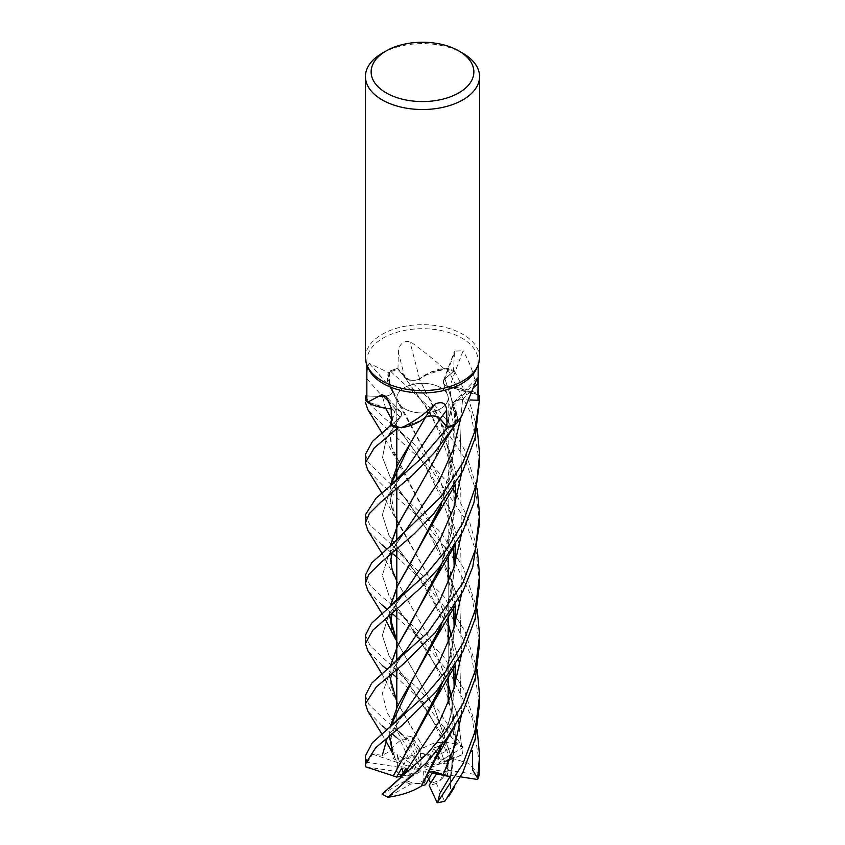 <?xml version="1.0" encoding="UTF-8"?>
<svg xmlns="http://www.w3.org/2000/svg" width="845" height="845" viewBox="0 0 845 845"><rect width="100%" height="100%" fill="white"/><g stroke="black" fill="none" stroke-linecap="round" stroke-linejoin="round"><path stroke-width="0.63" stroke-dasharray="4.22 3.17" d="M411.103 501.803L434.7 459.648L452.455 406.012L457.198 418.148L455.508 423.968L457.198 418.148L452.614 406.096L455.582 410.343A41.849 24.156 180 0 1 456.416 423.577M411.42 441.048L425.595 417.029M420.292 421.011L400.213 427.549L420.292 421.011M391.182 408.874A41.849 24.156 180 0 0 395.428 409.054A9.612 5.545 180 0 1 400.741 411.768A9.612 5.545 180 0 1 400.15 417.356L391.52 424.792L400.055 417.356C403.044 413.807 401.555 411.071 395.566 409.138C401.544 411.061 403.044 413.807 400.055 417.356L391.52 424.792L400.076 417.335C403.097 413.68 401.491 410.913 395.27 409.043M391.425 419.87L395.713 409.138L391.182 408.938M386.683 408.41L367.195 401.681L386.683 408.41M365.579 395.914L382.447 396.516C389.27 396.252 392.64 394.129 392.545 390.179L387.802 378.085L389.492 372.244A55.643 32.131 180 0 1 397.963 369.276L404.871 377.282C408.843 380.62 413.786 381.201 419.712 379.025M455.36 544.666L450.396 511.014L439.896 479.295L395.735 398.312L392.619 390.242L389.418 385.869A41.849 24.156 180 0 1 388.584 372.634L369.265 363.392C367.554 365.737 366.793 370.892 367.005 378.856L366.983 395.956L382.447 396.506C389.439 396.189 392.777 394.013 392.481 389.957M440.657 408.642A25.688 14.83 180 0 1 412.677 411.853A25.688 14.83 180 0 1 396.812 398.153A25.688 14.83 180 0 1 404.343 387.665A25.688 14.83 180 0 1 432.323 384.454A25.688 14.83 180 0 1 448.188 398.153A25.688 14.83 180 0 1 440.657 408.642A25.688 14.83 180 0 1 412.677 411.853A25.688 14.83 180 0 1 396.812 398.153A25.688 14.83 180 0 1 404.343 387.665A25.688 14.83 180 0 1 432.323 384.454A25.688 14.83 180 0 1 448.188 398.153A25.688 14.83 180 0 1 440.657 408.642M365.431 357.625A57.069 32.955 180 0 1 382.141 334.324A57.069 32.955 180 0 1 444.343 327.184A57.069 32.955 180 0 1 479.569 357.625M368.726 369.096A55.643 32.131 180 0 1 366.857 360.826A55.643 32.131 180 0 1 383.155 338.106A55.643 32.131 180 0 1 443.794 331.145A55.643 32.131 180 0 1 478.143 360.826A55.643 32.131 180 0 1 476.274 369.096M402.78 759.549L399.284 761.429L404.85 764.007L402.78 759.549A25.688 14.83 180 0 1 404.343 758.556A25.688 14.83 180 0 1 414.367 754.976L419.712 766.584L421.328 767.123L420.398 752.99L413.965 743.304L408.41 749.082L419.712 766.584M391.256 750.677L393.654 758.821L399.284 761.429L397.256 754.564L397.34 766.077L417.419 769.203L419.036 768.665L397.256 754.564L399.284 761.429L404.343 759.074L408.663 758.419A25.688 14.83 180 0 1 415.898 756.581L414.367 754.976M401.903 776.111L406.128 775.351L398.396 774.157A25.688 14.83 180 0 1 396.812 769.045A25.688 14.83 180 0 1 397.34 766.077M398.396 774.157L401.375 776.206L396.844 771.58L365.874 766.795A57.069 32.955 180 0 1 367.395 762.317L397.71 767.038L396.854 762.327L417.419 769.203M400.002 778.34L410.955 774.717L406.878 769.943L410.945 774.728L405.473 780.146L420.208 771.665L420.208 770.587L401.819 767.978M418.117 783.653L424.602 782.554L423.778 780.389L418.117 783.653A25.688 14.83 180 0 1 405.473 780.146M425.426 784.741L424.591 782.554L431.034 771.274L432.693 772.034L431.034 771.274L424.591 782.554L410.681 784.076L388.013 797.162M442.22 778.541L445.716 774.115L440.15 774.073L442.22 778.541A25.688 14.83 180 0 1 440.657 779.523A25.688 14.83 180 0 1 430.633 783.104M366.857 398.111A55.643 32.131 180 0 1 366.983 395.956L382.447 396.558A963.744 540.23 -149.1 0 0 367.005 378.856M441.132 504.972L454.937 446.91L454.642 416.627L449.329 387.084L457.388 387.686A41.849 24.156 180 0 0 449.572 387.158A965.117 775.171 -64.8 0 1 463.144 350.802L454.515 351.097L453.48 371.42L444.924 378.877C441.903 382.531 443.509 385.299 449.73 387.168M449.572 387.158A9.612 5.545 180 0 1 443.424 380.82A9.612 5.545 180 0 1 444.85 378.856L454.251 370.744L444.945 378.909C441.956 382.479 443.445 385.225 449.434 387.147C443.456 385.225 441.956 382.479 444.945 378.909L454.272 370.733L468.479 398.301L477.193 428.447M477.668 393.886A55.643 32.131 180 0 1 477.805 394.53L457.388 387.686A41.849 24.156 180 0 1 477.668 393.886C475.672 378.813 470.834 364.448 463.144 350.802M455.508 423.968L455.582 410.343A41.849 24.156 180 0 0 452.455 406.17A9.612 5.545 180 0 1 453.427 402.579A9.612 5.545 180 0 1 462.553 399.653L470.316 399.96M470.295 400.002L462.553 399.706C455.561 400.023 452.223 402.199 452.519 406.255M452.455 406.17A965.117 826.864 55.6 0 1 475.735 382.098M478.016 400.255L477.425 400.234M420.683 420.757L400.213 427.538M455.201 605.39L450.058 570.755L439.822 539.585L411.927 487.311L391.393 446.519L389.862 428.341L395.523 409.191M395.428 409.054A965.117 489.318 141.3 0 0 390.443 403.509M387.612 408.526L367.195 401.681M369.265 363.392A965.117 541.011 -149.1 0 1 392.545 390.041A9.612 5.545 180 0 1 382.447 396.558M392.545 390.041A41.849 24.156 180 0 1 391.657 389.059A41.849 24.156 180 0 1 389.418 385.869L389.492 372.244A55.643 32.131 180 0 0 388.584 372.634M478.143 394.742L477.805 394.53A55.643 32.131 180 0 1 478.143 398.111M441.291 564.946L454.335 513.718L452.793 463.377L439.326 418.117L419.395 379.215L424.317 375.455A41.849 24.156 180 0 1 443.752 368.409A55.643 32.131 180 0 1 444.787 368.673A55.643 32.131 180 0 1 453.48 371.42M443.752 368.409C432.006 357.921 420.725 348.932 409.909 341.454C402.864 340.884 399.009 344.496 398.354 352.312L397.963 369.276L404.797 377.303A963.744 91.102 -104.4 0 1 398.354 352.312M404.797 377.303A9.612 5.545 180 0 0 419.616 379.099A41.849 24.156 180 0 1 424.317 375.455L447.089 368.388A57.048 32.934 180 0 1 454.251 370.744A57.048 32.934 180 0 0 447.089 368.388L431.33 372.085L419.373 379.109L431.299 372.096L447.142 368.388A57.069 32.955 180 0 1 454.272 370.733M419.616 379.099A965.117 91.239 -104.4 0 1 409.909 341.454M478.143 394.752L449.477 387.021M441.386 504.655L455.117 446.825L454.811 416.669L449.487 387.063L479.368 395.544L479.569 402.569M455.191 544.94L450.195 510.792L439.706 479.115L392.545 390.2C392.64 394.129 389.281 396.242 382.447 396.516L366.983 395.956M404.882 377.303C408.726 380.577 413.585 381.211 419.469 379.183C413.596 381.211 408.737 380.588 404.882 377.303L425.722 407.089C433.369 418.56 440.509 434.214 447.153 454.04C450.702 465.447 452.952 477.626 453.913 490.575C455.223 510.031 452.835 529.688 446.762 549.556M397.963 369.276L402.727 374.8L397.34 368.547L432.059 401.607L451.515 426.524L465.067 450.913L477.214 488.727M462.553 399.738L461.011 417.092L462.553 399.738C455.73 400.034 452.36 402.157 452.455 406.107C452.36 402.157 455.719 400.044 462.553 399.738L462.564 399.706M479.569 522.854L475.693 489.762L464.57 457.99L432.091 409.878L390.221 370.955A57.048 32.934 180 0 1 397.34 368.547A57.048 32.934 180 0 0 390.221 370.955L387.802 378.085L392.386 390.189M382.141 53.267A57.069 32.955 180 0 1 462.859 53.267M421.328 767.123L413.965 743.304L420.409 752.99L434.319 757.743A25.688 14.83 180 0 1 440.699 760.437L434.045 748.237L439.527 757.944L424.792 766.415L424.792 767.492L439.21 746.029L434.055 748.237L424.792 766.415M451.188 696.016L455.423 736.882L450.406 777.125L451.357 774.157L445.716 774.115L447.016 766.404L445.716 774.115L440.657 780.041L436.337 783.399L444.639 801.282M447.744 760.014L448.188 763.119L447.744 760.014L425.964 769.415L440.15 774.073M365.431 635.197L370.015 645.432L382.141 657.252L416.268 686.679L437.478 709.103L462.479 746.653L453.765 740.843L444.998 726.732L442.093 734.685L448.431 755.895L443.625 759.338L439.21 746.029L443.625 759.338L438.872 762.729L446.604 763.933L443.614 759.338L448.156 770.228A25.688 14.83 180 0 1 448.188 770.904A25.688 14.83 180 0 1 447.29 774.77L448.177 763.711L447.66 772.003L427.581 768.876L425.964 769.415M446.604 763.933A25.688 14.83 180 0 1 448.188 769.045A25.688 14.83 180 0 1 447.66 772.003M421.222 757.701L426.883 754.437A25.688 14.83 180 0 1 439.527 757.944M426.883 754.437L420.398 752.99L419.574 748.226L423.704 748.015L395.999 700.304L390.21 683.351L390.01 667.096M419.036 768.665L404.85 764.007M382.067 794.163L404.301 781.371L410.955 774.717L420.208 771.665M420.208 770.587L406.128 775.351M432.186 772.953L423.672 770.957L433.062 771.358M423.672 770.957L423.778 780.389M428.764 779.037L425.288 771.496M448.146 760.637L427.581 768.876M424.792 767.492L438.872 762.729M444.998 726.732L434.045 748.237L439.21 746.029L443.181 740.114M396.654 729.964L395.037 728.379L408.41 749.082L413.965 743.304L411.937 736.745L419.574 748.226M365.431 575.075L369.73 584.835L382.141 596.845L390.485 603.71L443.403 656.333L464.338 690.407L477.224 729.795M479.569 763.912L472.112 717.891L451.388 675.725L423.609 641.862L396.812 617.473M391.974 613.396L387.073 609.234M382.141 605.031L367.881 590.592M462.479 746.653L462.933 747.645L440.699 760.437M434.319 757.743L456.987 744.656A57.069 32.955 180 0 1 462.933 747.645M456.987 744.656L427.855 706.473L396.812 677.627M392.164 673.655L387.168 669.493M382.141 665.427L367.786 650.618M382.141 544.898L367.85 530.417M365.431 514.785L369.825 524.84L390.57 543.684L443.72 596.316L465.236 631.976L477.193 669.493M365.431 695.382L368.6 704.054L382.141 717.373L407.829 739.058L415.898 756.581M408.663 758.419L400.361 740.537A57.069 32.955 180 0 1 407.829 739.058M400.361 740.537L396.812 737.738M392.08 733.851L386.957 729.784M382.141 725.781L367.744 711.025M479.569 643.615L472.26 598.049L451.885 556.01L425.014 522.622L382.141 484.734L367.628 469.714M365.42 454.325L368.314 462.585L440.773 532.318L463.292 567.491L477.203 609.224M479.569 583.282L476.21 552.176L464.285 517.805L430.549 468.436L382.141 424.274L367.881 409.719M365.558 395.904L370.554 404.987L382.141 416.184L411.8 441.46L452.719 488.663M365.431 755.895L366.265 759.877M372.539 754.184L396.854 762.327L397.256 754.564L391.267 750.677L382.352 755.24L372.539 754.184L367.395 762.317M451.536 758.166L468.521 763.236L479.157 774.77M451.748 758.028L434.594 708.469L395.819 639.665M389.397 615.466L390.02 606.868M448.42 755.895L451.61 758.113L434.71 708.923L396.812 641.461M389.577 615.318L390.221 606.699M406.867 681.049L442.093 734.685L406.867 681.038L389.112 656.058L382.352 635.324L388.784 614.632L406.318 589.81L388.784 614.632L382.352 635.324L389.112 656.058L421.908 702.353L429.017 713.835C436.4 726.753 442.357 740.231 446.899 754.268M444.945 378.909L459.923 424.665L461.539 473.432L459.923 424.665L444.924 378.877M441.386 745.702L450.913 715.472L455.402 683.478M455.36 665.3L451.262 635.461M448.188 623.272L431.71 582.099L396.041 519.464L390.189 502.5L390.041 486.171M441.132 746.029L450.617 716.095L455.18 684.228M455.212 665.554L451.145 635.736M448.188 623.8L431.478 581.825L393.918 514.256L390.232 486.002M461.518 714.595L459.838 665.205L461.518 714.595M458.698 659.522L451.378 635.144L458.698 659.522M450.924 633.94L450.512 632.894L450.924 633.94M390.57 543.684L406.329 559.971L428.077 590.148L448.188 627.201L428.077 590.148L388.953 535.35L382.352 514.806L388.626 494.325L405.79 469.852L388.626 494.325L382.352 514.806L388.953 535.35L416.574 573.776L435.154 604.724L442.833 622.184L448.188 638.397M425.531 417.103C431.404 415.085 436.263 415.698 440.118 418.962M393.643 758.821L394.594 756.919L392.471 751.458M389.577 735.984L390.274 726.985M441.491 624.814L450.903 594.299L455.18 563.699M387.211 737.981L405.537 711.31L394.879 727.513L392.45 732.879L391.193 737.336L391.964 749.959M461.476 594.236L460.747 549.81L448.621 507.475L428.711 470.39L391.404 418.888M385.669 408.262L382.436 396.506M457.251 495.994L469.556 521.809L477.235 548.975M394.678 756.951L392.281 751.342M389.408 736.122L390.063 727.154M441.766 624.455L450.998 594.584L455.381 563.055M394.446 756.845L392.661 747.054L400.086 740.526M423.715 748.078L423.694 747.888C432.83 741.794 444.026 740.706 457.293 744.635M423.694 747.888L411.895 728.274M441.576 564.587L450.934 534.484L455.402 502.606M455.36 484.407L443.213 427.528L419.373 379.109M479.569 462.722L470.834 412.983L447.142 368.388M390.2 666.937L389.577 675.789M396.812 701.794L412.011 728.474M395.037 728.379L401.945 735.002L411.937 736.745M401.945 735.002L387.021 712.578L382.415 693.301L389.45 673.645L406.128 650.175C400.16 657.473 395.439 665.395 391.974 673.961C390.2 680.922 390.348 682.94 392.017 689.71M461.476 534.019L460.715 489.466L448.484 447.047L428.478 409.931L402.706 374.768M407.216 738.414L405.706 738.53L396.812 730.122M401.28 776.819L403.53 774.221M382.521 793.677L396.738 781.53M441.291 685.443L450.723 655.488L455.159 624.149M402.907 775.15L406.139 770.936L402.907 775.15M461.539 654.231L459.828 604.978L461.539 654.231M400.055 417.356L386.207 438.798L382.521 457.462L390.02 476.728L436.58 543.567L458.698 599.422L436.58 543.567L390.02 476.728L382.521 457.462L386.207 438.798L400.076 417.335M441.534 685.147L450.976 655.107L455.37 623.462M455.37 605.115L450.448 571.632L440.192 540.177L395.946 459.173L390.232 442.241L390.01 426.081M449.698 760.004L462.648 754.596C455.74 757.183 452.899 757.923 454.135 756.824M448.188 683.964L431.605 642.253L396.812 581.043M391.964 569.224L390.284 546.166M453.744 757.426L451.346 774.147M448.188 698.604L438.513 672.124L428.352 652.551L415.402 632.482L406.836 620.906L444.565 679.211L457.726 715.63L462.648 754.596L457.726 715.63L444.565 679.211L406.836 620.906L389.154 596.031L382.352 575.371L388.615 554.795L405.917 530.164L388.615 554.795L382.352 575.371L389.154 596.031L406.836 620.906L390.485 603.71M479.569 703.716L471.457 655.794L450.913 614.896L424.274 582.332L396.812 557.035M391.922 553.105L386.894 548.975M450.322 777.115L450.702 792.937M450.554 777.125L455.592 736.502L451.293 695.752M448.188 683.468L431.573 642.01L395.914 579.364L390.158 562.485L390.084 546.345M435.376 458.476L452.614 406.096M448.156 770.228L479.126 775.023M390.242 370.923A57.069 32.955 180 0 1 397.319 368.536M460.557 776.84L447.29 774.77M450.1 759L453.733 757.426M396.844 771.58A25.688 14.83 180 0 1 396.812 770.904A25.688 14.83 180 0 1 397.71 767.038M410.681 784.076A25.688 14.83 180 0 1 404.301 781.371M436.337 783.399A25.688 14.83 180 0 1 429.102 785.237M444.85 378.856A963.744 774.062 -64.8 0 1 453.839 354.71M462.553 399.653A963.744 825.681 55.6 0 1 474.626 387.052M400.15 417.356A963.744 488.611 141.3 0 0 391.161 407.797M396.812 769.045L396.812 770.904M396.812 729.827L396.812 707.582L396.812 729.827M396.812 669.726L396.812 660.843L396.812 669.726M396.812 609.498L396.812 600.711L396.812 609.498M396.812 549.028L396.812 540.304L396.812 549.028M396.812 488.822L396.812 479.96L396.812 488.822M396.812 428.711L396.812 398.153L396.812 428.711M366.857 364.945L366.857 360.826M443.424 380.82L454.515 351.097M453.427 402.579L477.277 377.968M400.741 411.768L386.503 396.749M369.624 363.825L391.657 389.059M478.143 364.945L478.143 360.826M443.54 383.102L448.515 398.407L453.258 423.102L454.135 446.963L450.459 475.355L446.635 489.699M395.735 398.312L389.587 386.186M392.038 448.748L390.876 438.492C390.02 436.274 395.65 422.68 400.974 416.342L400.984 416.321M452.402 404.755L446.688 429.07M448.188 769.045L448.188 770.904M448.188 676.327L448.188 642.992L448.188 676.327M448.188 615.889L448.188 582.807L448.188 615.889M448.188 555.577L448.188 398.153L448.188 555.577M381.919 613.407L385.901 620.357M388.953 662.807L406.867 681.038M392.164 613.248L396.442 603.911L406.318 589.81M381.908 493.11L396.041 519.464M448.948 641.186L453.649 668.089M454.156 687.534L451.726 709.99L446.699 730.587M391.964 508.796C390.601 503.546 390.337 499.469 391.15 496.554C392.038 492.867 391.943 488.706 405.79 469.852M389.703 422.278C392.872 424.813 399.463 430.358 406.92 440.129L419.595 457.789L428.172 471.33L442.093 499.722L447.1 513.94L451.853 533.998L453.638 547.402M454.156 566.858L453.691 574.695L446.751 609.689M381.908 734.125L385.785 740.885M391.288 750.782L395.513 759.296M381.908 673.887L395.999 700.304M397.425 730.724L390.105 724.144M453.638 607.872L451.05 589.831L446.118 571.188L440.044 555.176L428.447 532.075L406.572 499.817L398.143 490.29L389.735 482.78M454.145 627.37L452.909 642.158L446.635 670.338M454.906 666.05L455.275 665.438M381.908 432.746L395.946 459.173M448.98 701.593L452.181 716.655L454.251 741.73L450.48 776.386M392.228 552.852L395.713 545.036L405.885 530.206M381.919 553.232L395.914 579.364M479.569 454.325L479.569 455.233"/><path stroke-width="1.27" d="M474.626 387.052A963.744 825.681 55.6 0 1 477.995 383.651L477.277 377.968L461.845 415.814L456.416 423.577A55.643 32.131 180 0 1 455.508 423.968L454.779 425.257A57.048 32.934 180 0 1 447.66 427.665L439.96 418.793M367.85 530.417L365.431 522.865L369.307 513.654L380.43 502.521L412.909 474.848L434.71 452.255L454.758 425.288A57.069 32.955 180 0 1 447.681 427.676L420.694 459.036L390.084 486.128L405.79 469.852L440.118 418.962C436.274 415.698 431.415 415.085 425.531 417.103M390.041 486.171L397.456 465.225L425.626 417.176L420.683 420.757A41.849 24.156 180 0 1 401.248 427.802A55.643 32.131 180 0 1 400.213 427.538A55.643 32.131 180 0 1 391.52 424.792L372.55 441.291L365.42 454.325L365.431 462.722L374.166 448.03L397.858 427.823A57.069 32.955 180 0 1 390.728 425.479M397.858 427.823L397.911 427.823A57.048 32.934 180 0 1 390.749 425.468A57.048 32.934 180 0 0 397.911 427.823L400.213 427.538M391.182 408.959L386.683 408.41L391.182 408.959M391.182 408.938L387.612 408.526A41.849 24.156 180 0 1 367.332 402.326A55.643 32.131 180 0 1 367.195 401.681L365.632 400.667A57.048 32.934 180 0 1 365.579 395.914L365.558 395.904A57.069 32.955 180 0 0 365.431 398.111L365.6 400.646A57.069 32.955 180 0 1 365.431 398.111M458.824 50.932L462.859 53.267A57.069 32.955 180 0 1 479.569 76.568L479.569 357.625A57.069 32.955 180 0 1 477.647 366.107A57.069 32.955 180 0 1 462.859 380.926A57.069 32.955 180 0 1 407.691 389.45A57.069 32.955 180 0 1 367.353 366.107A57.069 32.955 180 0 1 365.431 357.625L365.431 76.568A57.069 32.955 180 0 1 382.141 53.267L386.176 50.932A51.365 29.659 180 0 1 458.824 50.932A51.365 29.659 180 0 1 458.824 92.876A51.365 29.659 180 0 1 386.176 92.876A51.365 29.659 180 0 1 386.176 50.932L382.141 53.267M477.647 366.107L476.274 369.096A55.643 32.131 180 0 1 461.845 383.545A55.643 32.131 180 0 1 408.061 391.848A55.643 32.131 180 0 1 368.726 369.096L367.353 366.107M479.569 76.568A57.069 32.955 180 0 1 462.859 99.868A57.069 32.955 180 0 1 400.657 107.009A57.069 32.955 180 0 1 365.431 76.568M403.53 774.221L401.819 767.978L396.569 777.083L401.386 776.206L405.79 768.549L406.878 769.943L405.79 768.549L401.903 776.111M477.193 669.493L479.569 695.382L475.08 731.421L462.859 763.975L437.784 801.916L439.886 793.413L449.962 776.692L436.59 773.872L432.693 772.024L436.59 773.883L430.633 783.104L428.764 779.037M365.6 400.646L367.195 401.681A55.643 32.131 180 0 1 366.857 398.111L366.857 364.945M367.332 402.326L381.855 394.689L386.503 396.749L391.161 407.797L391.52 424.792M401.248 427.802C412.994 422.479 424.274 414.557 435.09 404.037C442.136 401.058 445.991 403.107 446.646 410.195L447.037 426.936L440.129 418.93C436.157 415.592 431.214 415.011 425.288 417.187M454.758 425.288L455.508 423.968A55.643 32.131 180 0 1 447.037 426.936L447.681 427.676M477.995 383.651L478.016 400.255L470.306 399.981L479.421 400.298L470.295 400.002M470.316 399.96L477.425 400.234M478.143 364.945L478.143 398.111A55.643 32.131 180 0 1 478.016 400.255L479.421 400.298L474.446 432.281L462.859 462.785L441.185 496.554L389.313 546.979L371.663 562.844L365.431 575.075L365.431 583.282L368.79 574.473L380.715 562.685L414.451 533.67L433.907 513.506L462.859 470.866L475.217 437.678L479.569 398.111A57.069 32.955 180 0 1 479.442 400.308L479.442 400.308A57.048 32.934 180 0 0 479.368 395.544L478.143 394.742M420.683 420.757A41.849 24.156 180 0 0 425.384 417.113A9.612 5.545 180 0 1 440.203 418.909L446.773 426.63M425.384 417.113A965.117 194.625 100.1 0 1 435.09 404.037M391.182 408.874A41.849 24.156 180 0 1 387.612 408.526M390.443 403.509A965.117 489.318 141.3 0 0 381.855 394.689M366.857 395.956L365.579 395.914L366.857 395.956M447.016 766.404L447.744 760.014L447.016 766.415M448.188 763.119L448.177 763.711L448.188 763.119M437.784 801.916L437.171 802.75L429.102 785.237L436.59 773.872L432.186 772.953M477.224 729.795L479.569 755.842L477.605 779.491L460.557 776.84M479.569 756.212L479.126 775.023A57.069 32.955 180 0 1 477.605 779.491M396.812 617.473L391.974 613.396M387.073 609.234L382.141 605.031M367.881 590.592L365.431 583.282M396.812 677.627L392.164 673.655M387.168 669.493L382.141 665.427M477.193 428.447L479.58 454.325L476.686 483.266L462.859 522.981L446.646 549.44L427.074 573.174L371.515 623.325L365.431 635.197L365.431 643.615L372.74 630.307L419.986 588.458L439.199 567.608L462.859 531.336L473.96 502.595L479.569 462.722L479.569 455.233M367.786 650.618L365.431 643.615M390.084 486.128L375.94 498.286L365.431 514.785M450.702 792.937L444.639 801.282A57.069 32.955 180 0 1 437.171 802.75M444.914 801.134L462.859 772.383L475.217 738.984L479.569 703.716L479.569 695.382M396.812 737.738L392.08 733.851M386.957 729.784L382.141 725.781M462.859 583.092L427.644 632.694L371.694 683.214L365.431 695.382L365.431 703.716L376.31 686.932L402.431 664.857L434.869 632.958L462.859 591.5L472.767 566.921L479.569 522.854L479.569 514.7L475.217 550.042L462.859 583.092M367.744 711.025L365.431 703.716M367.628 469.714L365.431 462.722M462.859 703.843L446.403 730.587L427.507 753.486L382.067 794.163A57.069 32.955 180 0 0 388.013 797.162L426.25 762.887L446.149 739.354L462.859 712.029L475.439 677.764L479.569 643.615L479.569 635.197L474.974 671.331L462.859 703.843M367.881 409.719L365.431 402.569M477.235 548.975L479.569 575.075L475.27 609.953L462.859 643.446L445.621 671.564L426.038 694.558L372.212 742.913L365.431 755.895M366.265 759.877L367.237 761.936M393.464 775.911L365.843 766.88L365.431 763.912L375.634 747.783L402.928 724.63L436.052 691.749L462.859 651.622L475.249 618.455L479.569 583.282L479.569 575.075M479.569 398.111A57.069 32.955 180 0 0 479.4 395.566L478.143 394.752M385.901 620.357L395.819 639.665L389.397 615.466M390.02 606.868L397.372 586.134L435.65 518.101L441.386 504.655M396.812 641.461L389.577 615.318M390.221 606.699L397.731 585.627L411.261 562.031M411.304 561.967L441.132 504.972M406.318 589.81L440.224 539.099L453.818 507.665L461.539 473.432L453.818 507.665L440.224 539.099L406.318 589.81L389.038 607.671M441.386 745.702L435.661 759.074L421.306 786.082C412.17 791.776 400.974 795.504 387.707 797.257M455.402 683.478L455.36 665.3M451.262 635.461L448.188 623.272M421.296 786.019L441.132 746.029M455.18 684.228L455.212 665.554M451.145 635.736L448.188 623.8M390.232 486.002L411.536 440.868M449.962 776.692L433.062 771.358L425.426 784.741L421.359 785.998M440.076 418.93L447.66 427.665A57.048 32.934 180 0 0 454.779 425.257L455.508 423.968M443.055 774.833L454.726 745.85L461.518 714.595L454.726 745.85L443.055 774.833M459.838 665.205L458.698 659.522L459.838 665.205M451.378 635.144L450.924 633.94L451.378 635.144M450.512 632.894L448.188 627.201L450.512 632.894M392.471 751.458L389.577 735.984M390.274 726.985L411.441 682.031L441.491 624.814M455.18 563.699L455.191 544.94M382.352 755.24L387.211 737.981M389.872 727.323L405.537 711.31L439.896 660.378L453.723 628.659L461.476 594.236M391.404 418.888L385.669 408.262M452.719 488.663L455.434 492.952M455.603 493.226L457.251 495.994M392.281 751.342L389.408 736.122M390.063 727.154L397.477 706.272L435.291 639.285L441.766 624.455M455.381 563.055L455.36 544.666M390.01 667.096L397.435 646.129L435.597 578.318L441.576 564.587M455.402 502.606L455.36 484.407M441.291 564.946L411.578 621.698L397.509 646.182L390.2 666.937M389.577 675.789L396.812 701.794M390.094 667.022L406.128 650.175L440.245 599.527L453.723 568.167L461.476 534.019M477.214 488.727L479.569 514.711M388.827 788.459L400.002 778.34L406.139 770.936L440.087 720.13L453.818 688.548L461.539 654.231L453.818 688.548L440.087 720.13L406.139 770.936M477.203 609.224L479.569 635.197M396.58 777.083L393.39 775.921L410.976 743.146M411.04 743.051L441.291 685.443M455.159 624.149L455.201 605.39M459.828 604.978L458.698 599.422L459.828 604.978M365.579 395.914A57.048 32.934 180 0 0 365.632 400.667L367.195 401.681M393.252 775.942L435.524 699.248L441.534 685.147M455.37 623.462L455.37 605.115M390.01 426.081L391.425 419.87M472.461 750.878L471.616 751.194L472.461 750.878L472.693 770.08L477.763 778.393M451.188 696.016L448.188 683.964M396.812 581.043L391.964 569.224M390.284 546.166L397.741 525.294L411.209 501.634M405.885 530.206L439.146 480.889L452.888 450.311L461.011 417.092L452.888 450.311L439.146 480.889L405.917 530.164L398.808 538.328L389.313 546.979M396.812 557.035L391.922 553.105M386.894 548.975L382.141 544.898M451.293 695.752L448.188 683.468M390.084 546.345L397.456 525.653L446.635 438.238L454.874 425.098M449.698 760.004L448.146 760.627M447.744 760.014L450.1 759M440.203 418.909A963.744 194.339 100.1 0 1 446.646 410.195M405.79 469.852L440.129 418.93M479.368 395.544A57.048 32.934 180 0 1 479.421 400.298M396.812 707.582L396.812 669.726L396.812 707.582M396.812 660.843L396.812 647.619L396.812 660.843M396.812 647.397L396.812 609.498L396.812 647.397M396.812 600.711L396.812 587.507L396.812 600.711M396.812 587.275L396.812 549.028L396.812 587.275M396.812 540.304L396.812 527.1L396.812 540.304M396.812 526.9L396.812 488.822L396.812 526.9M396.812 479.96L396.812 466.736L396.812 479.96M396.812 466.524L396.812 428.711L396.812 466.524M391.488 424.813L389.872 426.197M448.188 703.462L448.188 676.327L448.188 703.462M448.188 642.992L448.188 615.889L448.188 642.992M448.188 582.807L448.188 555.577L448.188 582.807M365.431 514.7L365.431 522.865M365.431 755.842L365.431 763.912M367.797 590.444L381.919 613.407M435.65 518.101L455.223 484.629M392.059 629.673L390.749 621.952L392.164 613.248M435.661 759.074L455.064 725.908M367.533 469.566L381.908 493.11M448.188 638.397L448.948 641.186M453.649 668.089L454.156 687.534M453.638 547.402L454.156 566.858M367.628 710.835L381.908 734.125M385.785 740.885L391.288 750.782M435.291 639.285L454.874 605.907M367.638 650.396L381.908 673.887M435.597 578.318L454.726 545.68M453.638 607.872L454.145 627.37M435.524 699.248L455.275 665.438M367.723 409.466L381.908 432.746M448.188 698.604L448.98 701.593M392.017 569.414L390.802 559.548L392.228 552.852M448.558 796.666L454.42 787.286M367.733 530.237L381.919 553.232"/></g></svg>
